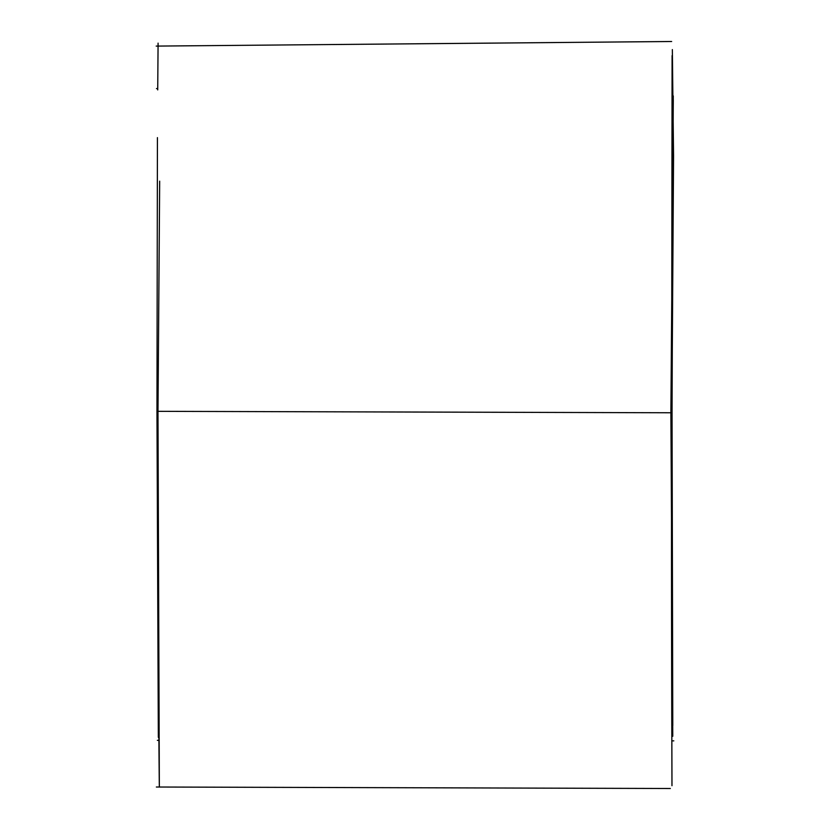 <?xml version="1.0" encoding="UTF-8"?>
<svg xmlns="http://www.w3.org/2000/svg" width="830" height="830" viewBox="0 0 830 830"><rect width="100%" height="100%" fill="white"/><g stroke="black" fill="none" stroke-linecap="round" stroke-linejoin="round"><path stroke-width="1.25" d="M159.671 181.148L157.991 411.006C157.565 607.539 159.287 792.723 159.339 786.207L157.98 411.327L671.615 412.769C671.169 609.604 672.041 791.903 671.968 785.553C672.061 791.675 671.2 609.147 671.885 413.133L673.555 156.133L672.352 49.593M671.968 785.553L671.895 755.995M158.084 43.139L157.721 89.91M157.43 137.624L156.963 411.213L158.333 737.331M673.265 95.896L672.051 412.427L672.777 725.576M672.767 736.272L670.889 412.78L673.296 99.963M672.092 55.641L671.615 412.769M670.339 788.5L156.362 787.016M673.804 740.858L671.823 740.868M159.194 740.35L157.347 740.35M156.486 88.592L157.721 88.582M672.082 55.89L672.445 99.974M671.657 41.5L156.196 46.096"/></g></svg>
